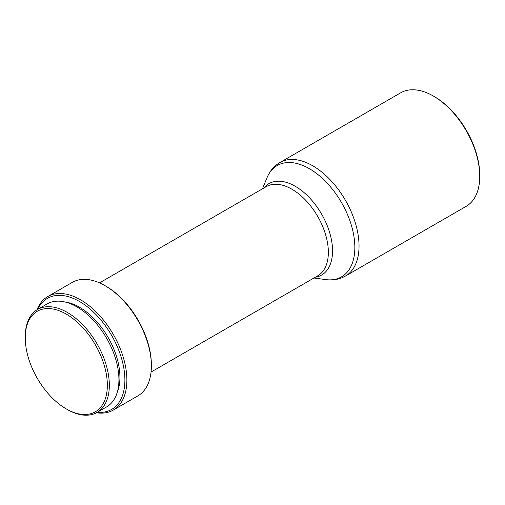 <?xml version="1.0" encoding="UTF-8"?>
<svg xmlns="http://www.w3.org/2000/svg" width="505" height="505" viewBox="0 0 505 505"><rect width="100%" height="100%" fill="white"/><g stroke="black" fill="none" stroke-linecap="round" stroke-linejoin="round"><path stroke-width="0.76" d="M434.401 96.644L433.41 96.07L434.401 96.644A64.135 37.029 60 0 1 479.75 175.191L479.75 176.34A65.543 37.837 60 0 1 466.178 206.343L345.47 276.033A65.543 37.837 60 0 0 355.514 223.513A65.543 37.837 60 0 0 312.696 165.76A65.543 37.837 60 0 0 279.928 162.515L400.635 92.825A65.543 37.837 60 0 1 433.404 96.07A65.543 37.837 60 0 1 433.41 96.07A65.543 37.837 60 0 1 479.75 176.34M37.01 309.805A65.543 37.837 60 0 1 47.76 296.555L72.259 282.409A65.543 37.837 60 0 1 105.027 285.66L106.018 286.234A64.135 37.029 60 0 1 151.374 364.78L151.374 365.929A65.543 37.837 60 0 1 137.796 395.933L113.303 410.073A65.543 37.837 60 0 1 96.449 412.762M106.018 286.234L105.027 285.66A65.543 37.837 60 0 1 151.374 365.929M47.76 296.555A65.543 37.837 60 0 1 80.529 299.8A65.543 37.837 60 0 1 123.346 357.553A65.543 37.837 60 0 1 113.303 410.073M37.787 309.344A64.135 37.029 60 0 1 79.537 301.523A64.135 37.029 60 0 1 123.984 369.117A64.135 37.029 60 0 1 97.238 412.32M64.981 301.984A57.115 32.977 60 0 1 79.537 307.255A57.115 32.977 60 0 1 117.21 392.448M25.25 337.832L25.25 336.683A59.451 34.327 60 0 1 37.566 309.47A59.451 34.327 60 0 1 67.291 312.412A59.451 34.327 60 0 1 106.132 364.806A59.451 34.327 60 0 1 97.017 412.446A59.451 34.327 60 0 1 67.291 409.505L66.3 408.93A58.05 33.513 60 0 1 66.294 408.93A58.05 33.513 60 0 1 25.25 337.832A58.05 33.513 60 0 1 66.3 314.135A58.05 33.513 60 0 1 107.344 385.233A58.05 33.513 60 0 1 66.3 408.93M37.566 309.47L47.161 303.928A59.451 34.327 60 0 1 76.893 306.87A59.451 34.327 60 0 1 115.733 359.263A59.451 34.327 60 0 1 106.618 406.904L97.017 412.446M262.474 188.807L266.93 177.924A64.287 37.117 60 0 1 309.388 168.695A64.287 37.117 60 0 1 354.093 237.457A64.287 37.117 60 0 1 325.624 279.587C332.82 280.584 339.436 279.398 345.47 276.033M263.787 188.049A52.747 30.451 60 0 1 295.248 186.276A52.747 30.451 60 0 1 331.059 237.975A52.747 30.451 60 0 1 315.284 277.245M99.548 282.869L266.192 186.661A51.497 29.732 60 0 1 291.94 189.211A51.497 29.732 60 0 1 325.58 234.591A51.497 29.732 60 0 1 317.689 275.856L151.046 372.065M313.971 278.002L325.624 279.587M66.294 408.93L67.291 409.505M266.93 177.924C269.664 171.195 273.994 166.057 279.928 162.515"/></g></svg>

